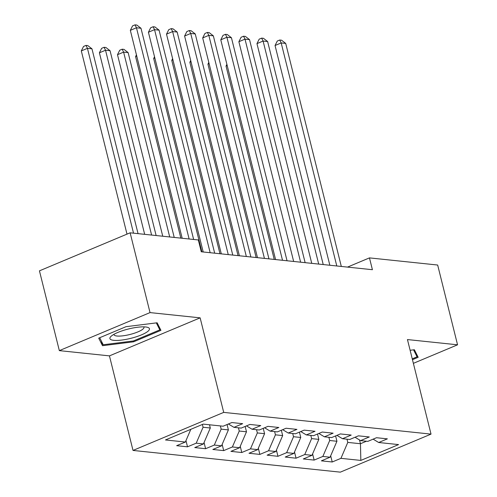 <?xml version="1.0" encoding="UTF-8"?>
<svg xmlns="http://www.w3.org/2000/svg" width="497" height="497" viewBox="0 0 497 497"><rect width="100%" height="100%" fill="white"/><g stroke="black" fill="none" stroke-linecap="round" stroke-linejoin="round"><path stroke-width="0.75" d="M133.016 450.431L340.327 472.15L431.023 434.117L223.712 412.392L133.016 450.431L109.446 355.877L200.136 317.844L150.026 312.594L59.336 350.627L109.446 355.877M59.336 350.627L39.443 270.846L130.133 232.813L150.026 312.594M359.511 439.963L360.455 443.734L360.834 460.421L398.582 444.591L378.683 442.504L387.38 438.857L376.527 437.72L367.83 441.367L360.592 440.609L369.29 436.962L358.436 435.826L349.739 439.472L342.501 438.714L351.205 435.068L340.346 433.931L331.648 437.577L324.411 436.82L333.114 433.173L322.261 432.036L313.557 435.683L306.32 434.925L315.023 431.278L304.17 430.141L295.466 433.788L288.229 433.03L296.933 429.383L286.079 428.246L277.376 431.893L270.138 431.135L278.842 427.488L267.989 426.345L259.285 429.998L252.054 429.24L260.751 425.587L249.898 424.45L241.194 428.103L233.963 427.345L242.66 423.692L231.807 422.556L223.11 426.209L203.211 424.121L165.458 439.951L185.362 442.038L176.659 445.685L187.512 446.822L196.216 443.175L203.447 443.933L194.749 447.58L205.603 448.716L214.306 445.07L221.538 445.828L212.84 449.474L223.693 450.617L232.391 446.965L239.629 447.722L230.925 451.375L241.784 452.512L250.482 448.859L257.719 449.617L249.016 453.27L259.869 454.407L268.573 450.754L275.81 451.512L267.106 455.165L277.96 456.302L286.663 452.649L293.901 453.407L285.197 457.06L296.05 458.197L304.754 454.544L311.992 455.308L303.288 458.955L314.141 460.092L322.845 456.445L330.076 457.203L321.379 460.849L332.232 461.986L330.685 455.792M360.834 460.421L340.936 458.34L332.232 461.986M130.133 232.813L198.334 239.958L201.279 251.78L372.415 269.709L369.464 257.887L347.509 267.1M335.605 435.919L336.935 441.268L329.704 440.51L328.896 437.292M330.076 457.203L336.935 441.268M322.845 456.445L329.704 440.51M378.683 442.504L373.123 439.149M317.515 434.024L318.844 439.373L311.613 438.615L310.805 435.397M311.992 455.308L318.844 439.373M304.754 454.544L311.613 438.615M360.592 440.609L355.032 437.254M299.424 432.129L300.76 437.478L293.522 436.72L292.721 433.502M293.901 453.407L300.76 437.478M286.663 452.649L293.522 436.72M342.501 438.714L336.941 435.36M281.333 430.234L282.669 435.583L275.431 434.825L274.63 431.607M275.81 451.512L282.669 435.583M268.573 450.754L275.431 434.825M324.411 436.82L318.857 433.465M263.242 428.339L264.578 433.688L257.34 432.93L256.539 429.712M257.719 449.617L264.578 433.688M250.482 448.859L257.34 432.93M306.32 434.925L300.766 431.564M245.151 426.445L246.487 431.794L239.25 431.036L238.448 427.811M239.629 447.722L246.487 431.794M232.391 446.965L239.25 431.036M288.229 433.03L282.675 429.669M227.061 424.55L228.396 429.899L221.159 429.141L220.357 425.917M221.538 445.828L228.396 429.899M214.306 445.07L221.159 429.141M270.138 431.135L264.584 427.774M209.504 424.78L210.306 428.004L203.074 427.246L202.378 424.469M203.447 443.933L210.306 428.004M196.216 443.175L203.074 427.246M252.054 429.24L246.493 425.879M185.362 442.038L190.836 429.309M233.963 427.345L228.403 423.984M413.374 363.344L457.557 344.812L437.664 265.031L369.464 257.887M200.136 317.844L223.712 412.392M457.557 344.812L407.447 339.563L431.023 434.117M346.987 439.186L347.788 442.405L360.455 443.734L366.438 441.224M340.936 458.34L347.788 442.405M160.941 330.343L157.139 322.789L126.027 326.684L98.71 338.14L102.512 345.701L133.625 341.799L160.941 330.343M412.467 359.691L418.176 357.3L414.38 349.739L410.118 350.273M187.512 446.822L185.965 440.628M205.603 448.716L204.056 442.523M223.693 450.617L222.147 444.417M241.784 452.512L240.237 446.312M259.869 454.407L258.328 448.207M277.96 456.302L276.419 450.102M296.05 458.197L294.51 451.997M314.141 460.092L312.594 453.891M133.413 340.954L133.625 341.799M101.357 341.054L102.512 345.701M189.121 238.995L136.464 27.776L140.986 28.254L193.644 239.467M182.175 238.268L130.332 30.348L136.464 27.776L135.022 24.85L136.83 25.043L140.986 28.254M130.332 30.348L132.569 25.875L135.022 24.85M138.048 233.64L91.964 48.812L87.441 48.339L81.309 50.905L126.996 234.13M81.309 50.905L83.546 46.438L86 45.407L87.441 48.339L133.525 233.168M86 45.407L87.807 45.6L91.964 48.812M210.163 252.706L154.555 29.671L159.077 30.149L214.685 253.184M203.211 251.979L148.423 32.243L154.555 29.671L153.113 26.745L154.921 26.937L159.077 30.149M148.423 32.243L150.659 27.776L153.113 26.745M228.253 254.601L172.639 31.572L177.162 32.044L232.776 255.079M221.302 253.874L166.514 34.138L172.639 31.572L171.204 28.64L173.012 28.832L177.162 32.044M166.514 34.138L168.75 29.671L171.204 28.64M156.133 235.535L110.054 50.706L105.532 50.234L99.4 52.8L144.664 234.335M99.4 52.8L101.636 48.333L104.09 47.302L105.532 50.234L151.61 235.062M104.09 47.302L105.898 47.495L110.054 50.706M174.223 237.436L128.139 52.601L123.616 52.129L117.491 54.695L162.755 236.23M117.491 54.695L119.727 50.228L122.181 49.203L123.616 52.129L169.701 236.957M122.181 49.203L123.989 49.389L128.139 52.601M147.826 331.381A20.371 4.821 166 0 0 147.112 327.212A20.371 4.821 166 0 0 128.86 328.89A20.371 4.821 166 0 0 111.527 335.929A20.371 4.821 166 0 0 111.266 336.146A20.371 4.821 166 0 0 122.076 340.016A20.371 4.821 166 0 0 147.826 331.381M114.037 334.282A15.426 3.647 166 0 0 114.043 334.692A15.426 3.647 166 0 0 126.381 335.27A15.426 3.647 166 0 0 142.751 329.238A15.426 3.647 166 0 0 143.975 327.231A15.426 3.647 166 0 0 143.788 326.864M156.313 322.895L159.823 329.878L133.364 340.973L103.214 344.75L99.686 337.736M158.959 326.411L159.823 329.878M413.554 349.845L417.064 356.827L412.255 358.846M416.2 353.367L417.064 356.827M246.338 256.502L190.73 33.467L195.253 33.939L250.861 256.974M239.392 255.769L184.604 36.032L190.73 33.467L189.295 30.534L191.103 30.727L195.253 33.939M184.604 36.032L186.841 31.566L189.295 30.534M264.429 258.397L208.821 35.362L213.343 35.834L268.952 258.869M257.483 257.663L202.695 37.927L208.821 35.362L207.379 32.429L209.194 32.622L213.343 35.834M202.695 37.927L204.932 33.461L207.379 32.429M136.756 56.099L135.582 56.596L180.84 238.125M135.582 56.596L136.445 54.863M154.847 57.994L153.672 58.491L201.881 251.842M153.672 58.491L154.536 56.757M282.52 260.291L226.912 37.256L231.434 37.729L287.042 260.763M275.568 259.558L220.786 39.822L226.912 37.256L225.47 34.324L227.284 34.517L231.434 37.729M220.786 39.822L223.023 35.355L225.47 34.324M172.937 59.895L171.763 60.386L219.972 253.737M171.763 60.386L172.627 58.652M300.61 262.186L245.002 39.151L249.525 39.623L305.133 262.658M293.659 261.459L238.877 41.723L245.002 39.151L243.561 36.225L245.369 36.411L249.525 39.623M238.877 41.723L241.113 37.25L243.561 36.225M191.022 61.79L189.854 62.28L238.057 255.632M189.854 62.28L190.718 60.553M318.701 264.081L263.093 41.046L267.616 41.518L323.224 264.553M311.749 263.354L256.961 43.618L263.093 41.046L261.652 38.12L263.46 38.306L267.616 41.518M256.961 43.618L259.204 39.145L261.652 38.12M209.113 63.684L207.939 64.175L256.148 257.527M207.939 64.175L208.808 62.448M336.792 265.976L281.184 42.941L285.707 43.413L341.315 266.448M329.84 265.249L275.052 45.513L281.184 42.941L279.743 40.015L281.55 40.201L285.707 43.413M275.052 45.513L277.289 41.04L279.743 40.015M227.204 65.579L226.029 66.07L274.238 259.422M226.029 66.07L226.899 64.343"/></g></svg>
